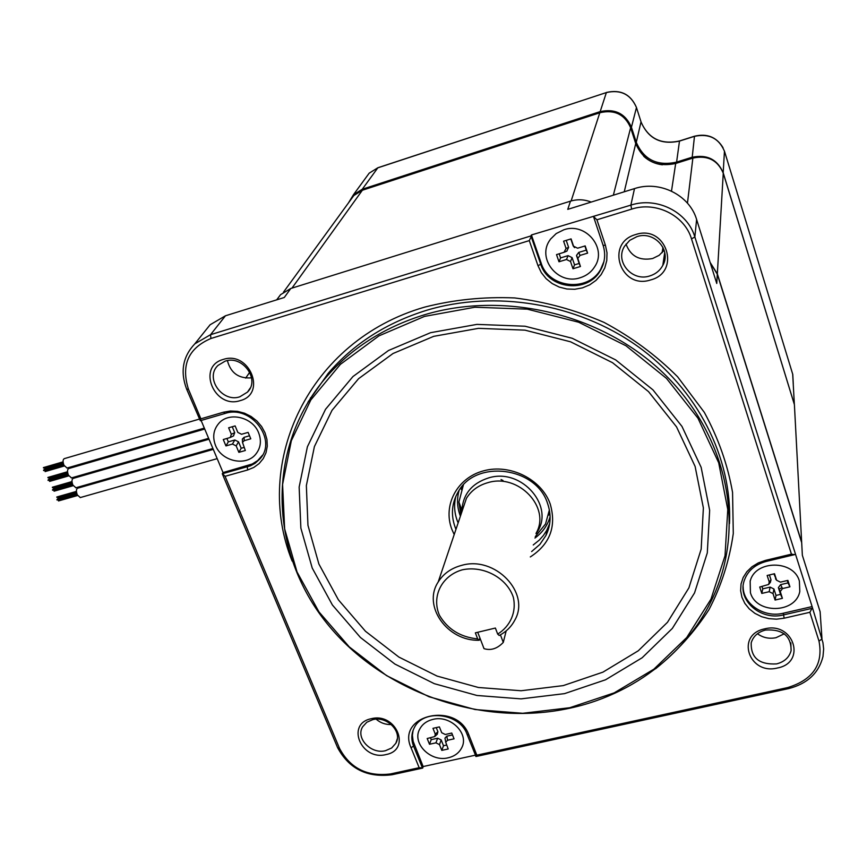 <?xml version="1.0" encoding="UTF-8"?>
<svg xmlns="http://www.w3.org/2000/svg" width="867" height="867" viewBox="0 0 867 867"><rect width="100%" height="100%" fill="white"/><g stroke="black" fill="none" stroke-linecap="round" stroke-linejoin="round"><path stroke-width="1.3" d="M794.898 414.036L794.4 404.618L723.262 173.205C717.638 160.048 707.505 155.009 692.863 158.087L675.686 163.462L671.491 191.119M350.301 200.375L353.844 195.519L362.373 190.241L600.257 112.634C614.681 109.459 624.814 114.498 630.645 127.752L635.728 143.575C643.292 160.872 656.612 167.504 675.686 163.462M794.4 404.618L801.661 542.2L717.334 273.831L710.127 262.43M80.317 497.56L77.315 494.894C76.036 491.372 76.133 489.151 77.607 488.219L213.282 449.377M209.001 439.222L73.175 478.4C71.701 479.332 71.603 481.543 72.882 485.065L75.906 487.753M204.72 429.024L68.721 468.548C67.247 469.47 67.16 471.691 68.439 475.203L71.495 477.912M199.269 419.119L64.256 458.654C62.782 459.575 62.695 461.786 63.974 465.297L67.052 468.028M200.884 418.826L188.486 389.348C180.845 365.17 188.312 348.22 210.898 338.498L529.282 240.603L538.006 265.736L541.322 272.639L546.134 278.686L552.203 283.574L559.226 287.075L566.866 289.004L574.756 289.275L582.494 287.866L589.701 284.842L596.03 280.355L601.145 274.601L604.798 267.87L606.781 260.501L607.008 252.861L605.437 245.328L596.929 219.795L631.664 209.12C655.886 201.09 684.681 215.417 691.508 238.891L791.441 554.154L765.485 560.385L758.322 562.9L752.014 566.736L746.877 571.689L743.16 577.53L741.047 583.946L740.624 590.611L741.903 597.2L744.829 603.378L749.24 608.862L754.919 613.37L761.584 616.697L768.921 618.659L776.55 619.168L784.126 618.204L809.865 612.297L819.001 641.125C823.444 664.295 813.008 679.782 787.713 687.574L476.828 755.168L468.874 734.956C456.876 700.915 395.948 714.896 411.056 747.766L419.162 767.707L390.54 773.938C367.305 776.821 350.333 768.379 339.626 748.589L225.073 476.319L247.604 469.99L253.793 467.454L259.103 463.596L263.243 458.61L266.017 452.726L267.274 446.256L266.949 439.504L265.031 432.828L261.639 426.553L256.914 421.004L251.116 416.485L244.537 413.212L237.515 411.348L230.394 411.001L223.556 412.183L200.884 418.826L200.288 420.701L225.073 413.451C250.942 404.466 277.884 440.078 259.851 458.99L255.147 463.26L250.411 465.85L222.277 473.772L337.61 747.668C349.054 768.812 367.185 777.84 392.003 774.751L422.695 768.075L423.139 766.547L475.289 755.2M419.162 767.707L422.413 767.913L413.548 746.075C411.077 739.714 411.294 733.634 414.209 727.868C422.955 708.664 459.857 712.999 467.031 734.23L476.005 756.501L788.504 688.615C807.264 683.825 818.762 673.15 822.978 656.579L823.65 649.015L822.946 642.685L812.108 606.586L694.857 236.973C687.564 211.862 656.752 196.527 630.862 205.132L531.417 234.968L541.138 263.048C548.573 288.147 588.01 292.515 600.603 269.431L603.952 261.541M710.246 262.788L717.302 274.21L801.693 542.72L802.278 553.861M204.005 332.375L210.107 324.767L225.463 315.783L284.289 297.489L290.781 288.483L570.475 201.155C577.465 199.074 584.358 199.377 591.175 202.076M570.475 201.155L567.766 209.359L634.503 188.605C659.646 180.173 689.547 195.053 696.613 219.503L716.76 283.487L717.302 274.21M801.693 542.72L802.354 555.292L820.117 611.712L821.244 628.207M371.217 718.721C345.565 723.739 361.192 761.053 385.988 754.572C411.706 749.933 396.371 712.089 371.217 718.721M240.202 400.619C267.079 393.965 249.458 350.441 223.242 359.437C196.451 366.557 214.398 409.387 240.202 400.619M650.586 279.943C681.668 272.162 666.333 224.141 635.739 234.534C604.722 242.868 620.512 290.066 650.586 279.943M764.661 628.868C735.249 634.687 748.86 675.382 777.45 667.991C806.895 662.616 793.695 621.281 764.661 628.868M655.55 668.793C676.618 651.832 694.434 632.097 709 609.599C721.366 585.789 729.461 560.429 733.287 533.498L732.561 492.423C727.727 464.777 718.32 438.095 704.318 412.356L677.604 376.787C656.091 355.275 631.588 337.155 604.082 322.416C575.374 309.963 545.549 301.803 514.63 297.934C483.678 296.644 453.679 299.711 424.635 307.124C308.457 340.558 252.33 462.555 292.157 561.101M729.483 523.592C732.377 457.993 697.588 388.969 637.18 345.966C576.663 303.136 494.873 289.784 426.521 310.321C386.27 322.849 353.476 343.874 328.138 373.417L307.991 402.115M424.299 314.829C501.549 291.507 595.499 312.163 657.37 367.51C719.252 422.912 743.095 506.545 721.149 575.991C700.471 642.826 640.529 692.917 570.237 708.111C480.21 727.901 379.399 691.4 324.356 620.133C269.279 549.06 266.418 447.838 325.32 378.229C350.799 348.534 383.788 327.401 424.299 314.829M424.527 316.401L474.899 307.232L527.277 309.151L578.636 322.221L625.974 345.77L666.517 378.435L697.978 418.23L718.7 462.783L727.771 509.493L725.029 555.747L710.983 599.13L686.74 637.516L653.859 669.194L614.183 692.874L569.76 707.721L522.703 713.292L475.116 709.542L429.078 696.775L386.519 675.588L349.271 646.901L318.958 611.885L297.034 571.971L284.636 528.848L282.588 484.415L291.334 440.729L310.809 399.98L340.395 364.346L378.901 335.887L424.527 316.401M701.143 467.335L681.971 426.412L652.981 389.89L615.7 359.924L572.22 338.282L525.055 326.23L476.926 324.388L430.574 332.69L388.524 350.485L352.956 376.549L325.537 409.278L307.395 446.787L299.148 487.081L300.871 528.144L312.218 568.037L332.419 605.014L360.412 637.462L394.886 664.057L434.302 683.673L476.948 695.475L521.002 698.878L564.536 693.633L605.556 679.782L642.122 657.782L672.348 628.412L694.543 592.92L707.299 552.886L709.65 510.284L701.143 467.335M695.106 466.424L676.542 426.889L648.527 391.624L612.514 362.688L570.529 341.793L524.979 330.154L478.486 328.344L433.695 336.342L393.033 353.508L358.602 378.673L332.028 410.308L314.407 446.581L306.354 485.574L307.958 525.337L318.883 564.005L338.401 599.834L365.495 631.295L398.885 657.078L437.066 676.076L478.389 687.488L521.067 690.75L563.214 685.613L602.923 672.153L638.285 650.781L667.482 622.3L688.886 587.902L701.165 549.147L703.375 507.932L695.106 466.424M530.301 556.939C550.014 544.151 556.657 526.497 550.22 503.998C541.55 479.213 509.969 463.498 483.569 470.835C457.028 477.804 442.506 505.461 451.924 529.499L454.2 534.56M531.623 551.575L539.892 544.4L545.939 535.492C550.859 525.283 551.401 514.619 547.586 503.489C536.305 466.793 475.853 459.12 458.275 491.697C451.707 502.979 450.688 514.911 455.208 527.461L455.966 529.336M549.689 523.516L546.763 530.322L543.425 535.448L539.317 540.065L533.238 544.975M458.134 522.909L457.375 521.056C454.308 512.798 453.809 504.529 455.879 496.238M385.512 750.692C371.087 754.55 355.372 738.12 362.688 726.73L366.806 722.244L372.734 719.653C387.029 715.719 402.787 731.9 395.84 743.279L391.656 747.993L385.512 750.692M376.17 719.187C380.537 722.959 385.577 724.736 391.32 724.541M225.16 361.138C242.63 354.885 260.382 379.692 247.474 392.112L239.845 396.793C222.201 402.982 204.514 377.709 218.029 365.397L225.16 361.138M227.403 360.618C230.709 373.048 238.761 378.792 251.571 377.839M636.931 236.637C654.184 230.579 671.719 250.162 662.811 265.389C659.96 270.602 655.615 274.124 649.773 275.944C632.119 282.003 614.605 261.498 624.543 246.239L629.778 240.322L636.931 236.637M626.017 244.071C630.547 256.166 639.434 260.978 652.667 258.507L659.148 255.321L664.133 250.205M776.572 663.905C759.145 664.805 750.692 657.75 751.223 642.75C753.239 636.259 757.996 632.021 765.496 630.038C782.663 629.009 791.203 635.879 791.105 650.651C789.198 657.479 784.353 661.889 776.572 663.905M757.465 633.723C762.906 637.744 769.083 639.066 775.998 637.7L784.245 633.81M596.929 219.795L593.635 216.609M593.787 217.4L603.107 245.339C605.86 254.204 604.928 262.625 600.322 270.602C587.696 293.729 548.193 289.35 540.737 264.207L531.211 236.68L529.282 240.603M531.211 236.68L531.07 235.889L210.551 334.684L194.826 343.831C182.807 356.565 180.065 371.64 186.611 389.066L200.288 420.701M222.656 473.859L225.073 476.319M222.277 473.772L223.047 472.58L201.111 420.462M276.671 299.863L280.572 294.661L290.781 288.483M663.537 260.458L664.675 260.122M809.865 612.297L812.195 608.016M811.599 608.45L783.4 614.931C761.096 620.859 737.524 600.712 744.059 581.139C747.343 571.158 754.713 564.59 766.168 561.448L794.573 554.642L791.441 554.154M795.18 554.219L794.573 554.642M531.07 235.889L531.417 234.968M743.138 586.721C742.965 604.136 764.25 618.128 783.356 613.207L812.108 606.586M475.734 756.327L476.828 755.168M413.082 730.393L412.399 735.292L413.136 741.307L423.139 766.547M223.047 472.58L252.275 463.986L257.705 460.55L262.452 455.251M501.039 479.559L503.033 480.513M463.368 485.032L458.914 502.026L460.876 514.803M535.286 536.64L545.538 523.982L549.364 509.98M479.895 637.917L479.256 640.247C447.513 641.482 422.196 606.066 438.182 582.017C443.395 573.716 451.187 568.167 461.547 565.392C494.938 555.389 530.918 592.855 514.738 620.263C511.292 626.787 506.122 631.859 499.24 635.489L497.691 634.113C510.565 626.017 516.624 611.885 513.318 597.233C506.848 577.812 483.353 565.219 462.187 569.847C441.563 575.775 431.354 596.583 439.439 615.277C447.74 629.312 460.496 637.18 477.674 638.892L479.256 640.247M497.691 634.113L495.382 628.044L475.354 632.845L477.674 638.892M643.737 156.309C648.982 161.089 655.192 163.917 662.377 164.806M794.302 404.271L723.241 172.923C717.432 159.333 706.973 154.131 691.855 157.317L676.227 162.205C657.153 166.258 643.834 159.626 636.28 142.329L631.425 127.254C625.421 113.566 614.952 108.364 600.051 111.648L362.265 189.255L353.476 194.696L348.436 202.943M432.904 719.404C426.846 720.878 422.489 724.053 419.812 728.919C411.489 743.073 430.606 762.407 448.228 757.791C454.579 756.284 459.077 752.935 461.732 747.744C469.491 733.623 450.32 714.69 432.904 719.404M447.567 740.255L445.703 742.206L448.196 748.98L441.791 750.378L439.482 744.601L435.938 742.835L429.49 744.254L427.182 738.521L434.757 736.549L435.299 734.154L432.969 728.334L439.385 726.893L441.715 732.723L445.27 734.49L451.761 733.048L454.048 738.825L447.567 740.255L446.819 736.17L452.498 734.913M445.161 739.15L444.966 738.12L446.819 736.17M430.487 737.784L431.235 739.638L437.662 738.207L441.195 739.963L443.503 745.739L446.635 745.056M436.253 727.597L437.911 731.737L437.228 734.251M441.791 750.378L443.503 745.739M429.49 744.254L431.235 739.638M779.032 589.126L782.034 587.598M750.172 581.323L750.421 592.66C756.23 614.378 795.852 613.554 799.797 591.424L799.385 581.139C793.825 559.616 754.854 559.898 750.172 581.323L750.172 580.901M776.604 580.229L780.441 582.147L787.886 580.391L789.935 586.818L782.5 588.563L780.257 591.565L782.413 598.328L775.087 600.04L773.006 593.592L769.181 591.695L761.8 593.418L759.72 587.035L768.65 584.456L769.246 581.974L767.154 575.482L774.513 573.737L776.604 580.229L773.938 573.867M776.572 580.196L775.521 578.788M762.006 586.493L762.765 588.845L770.134 587.111L773.949 589.007L776.019 595.434L780.538 594.383L778.382 587.631L780.614 584.64L788.027 582.895L787.269 580.532M769.419 574.951L771.001 579.85L770.329 582.407M789.935 586.818L788.027 582.895M782.413 598.328L780.538 594.383M775.087 600.04L776.019 595.434M761.8 593.418L762.765 588.845M550.285 239.552C536.142 257.954 557.871 285.536 580.153 277.754C586.439 275.793 591.305 272.097 594.74 266.668C607.388 248.211 585.572 221.985 563.853 229.777L556.202 233.57L550.382 239.27M564.038 252.319L566.075 248.461L563.593 241.178L571.082 238.891L573.553 246.195L577.606 248.2L585.182 245.903L587.609 253.131L580.045 255.418L577.812 258.409L580.446 266.505L572.979 268.748L570.519 261.52L566.487 259.504L558.977 261.78L556.516 254.605L564.038 252.319M566.227 240.376L568.611 247.366L566.812 251.127M574.583 247.659L573.206 245.968L570.833 238.967M559.182 253.793L560.591 257.9L568.08 255.635L572.101 257.64L574.55 264.847L579.145 263.47L576.522 255.397L578.744 252.405L586.276 250.13L584.889 246M587.609 253.131L586.276 250.13M580.446 266.505L579.145 263.47M572.979 268.748L574.55 264.847M558.977 261.78L560.591 257.9M258.691 432.947C252.861 417.07 228.975 411.37 218.831 423.367C213.445 429.707 212.328 437.033 215.493 445.345C221.54 461.407 245.892 466.793 255.776 454.189C260.696 448.011 261.661 440.924 258.691 432.947M236.182 445.909L232.464 444.056L225.951 445.92L223.274 439.526L230.243 437.488L231.337 434.28L228.639 427.799L235.13 425.914L237.829 432.416L241.557 434.269L248.125 432.384L250.78 438.81L244.212 440.685L242.5 442.387L245.328 450.504L238.858 452.346L236.182 445.909L238.523 441.834L241.189 448.261L244.06 447.448M226.905 438.485L228.314 441.856L234.816 439.992L238.523 441.834M238.858 452.346L241.189 448.261M232.258 426.748L234.719 432.687L233.461 435.949M242.424 440.479L242.359 439.038L244.06 437.336L249.523 435.776M225.951 445.92L228.314 441.856M490.256 629.279L480.47 631.62M500.422 634.85L503.283 642.393C497.344 648.668 490.928 650.749 484.024 648.657L483.374 647.107M506.187 630.862L503.283 642.393M362.373 190.241L291.962 288.126M365.657 178.006L369.179 173.172L377.665 167.895L606.369 92.563L571.125 200.971M630.645 127.752L613.348 195.183M635.728 143.575L624.251 191.791M662.952 247.323L662.139 252.687M692.863 158.087L687.455 203.171M723.262 173.205L717.334 273.831M310.57 397.736L310.31 398.43M339.626 748.589L337.61 747.668M390.54 773.938L392.003 774.751M631.664 209.12L630.862 205.132L634.503 188.605M605.437 245.328L603.107 245.339M538.006 265.736L540.737 264.207L541.138 263.048M210.898 338.498L210.551 334.684L225.463 315.783M188.486 389.348L186.611 389.066M223.556 412.183L225.073 413.451M247.604 469.99L247.312 466.923L248.19 465.503M820.117 611.712L821.981 638.957L819.001 641.125M696.613 219.503L694.857 236.973L691.508 238.891M787.713 687.574L788.504 688.615M784.126 618.204L783.356 613.207M765.485 560.385L766.168 561.448M411.056 747.766L413.548 746.075L414.112 744.265M468.874 734.956L467.031 734.23M460.41 516.19C457.104 507.574 456.671 498.969 459.12 490.375M550.101 516.786C547.521 525.456 542.471 532.544 534.939 538.049M461.547 512.787L459.781 504.41M461.309 489.541L462.761 485.693M549.526 510.869L548.692 514.911M536.023 533.671C556.202 507.737 522.162 467.28 488.598 477.912C471.951 483.287 463.054 494.071 461.883 510.23L458.914 502.026M461.894 511.779L462.122 511.107M536.153 533.14C551.044 507.488 518.412 473.079 487.883 482.659C478.4 485.325 471.258 490.549 466.435 498.308L438.182 582.017M606.466 92.444C620.653 89.279 630.623 94.232 636.389 107.302L636.465 107.53C630.71 94.362 620.674 89.366 606.369 92.563L377.882 167.743L362.265 189.255L362.395 190.231M630.612 127.687L631.425 127.254L636.465 107.53L641.092 122.052C648.332 138.698 661.109 145.049 679.414 141.104L694.413 136.357C708.913 133.269 718.949 138.254 724.509 151.335L792.774 374.425L793.272 383.832M641.027 121.814L636.28 142.329L635.468 142.762M692.083 158.325L694.489 136.217L679.5 140.963L676.444 163.224M724.454 151.151L723.176 172.956M792.698 374.165L794.345 404.239M439.482 744.601L441.195 739.963M435.938 742.835L437.662 738.207M435.299 734.154L437.911 731.737M782.5 588.563L780.614 584.64M780.343 591.879L778.468 587.945M773.006 593.592L773.949 589.007M769.181 591.695L770.134 587.111M769.246 581.974L771.001 579.85M566.075 248.461L568.611 247.366M580.045 255.418L578.744 252.405M577.986 259.266L576.696 256.253M570.519 261.52L572.101 257.64M566.487 259.504L568.08 255.635M232.464 444.056L234.816 439.992M231.337 434.28L234.719 432.687M244.212 440.685L244.06 437.336M249.729 372.246L245.664 378.099M353.844 195.519L283.498 292.146M217.184 458.643L80.176 497.593M77.423 495.133L58.392 500.552M77.607 495.501L58.501 500.942M76.61 492.716L58.262 497.951M76.697 493.106L58.371 498.341M76.426 491.394L56.778 497.008M76.459 491.806L56.886 497.398M76.925 493.897L56.908 499.609M77.065 494.288L57.016 499.999M76.751 493.312L57.58 498.774M76.86 493.702L57.688 499.164M75.776 487.796L212.914 448.499M73.001 485.325L53.96 490.798M73.196 485.693L54.057 491.188M71.994 481.575L52.334 487.243M72.026 481.987L52.443 487.633M72.178 482.919L53.83 488.197M72.275 483.309L53.938 488.587M72.503 484.079L52.464 489.844M72.633 484.469L52.573 490.234M72.329 483.504L53.147 489.021M72.438 483.894L53.255 489.411M71.365 477.945L208.633 438.323M68.569 475.495L49.506 481.012M68.764 475.864L49.614 481.402M67.55 471.735L47.88 477.435M67.583 472.147L47.988 477.825M67.745 473.089L49.376 478.411M67.832 473.48L49.484 478.801M68.059 474.227L47.999 480.036M68.19 474.617L48.108 480.426M67.886 473.664L48.693 479.223M68.005 474.054L48.801 479.614M66.932 468.072L204.33 428.103M64.125 465.612L45.03 471.182M64.321 465.98L45.138 471.572M63.085 461.84L43.404 467.595M63.118 462.252L43.513 467.985M63.291 463.216L44.911 468.581M63.378 463.617L45.019 468.971M63.432 463.78L44.217 469.394M63.54 464.17L44.325 469.784M63.594 464.344L43.523 470.196M63.735 464.723L43.632 470.586M328.138 373.417L325.32 378.229M545.939 535.492L547.467 528.968M397.27 738.89L395.84 743.279M250.195 388.102L247.474 392.112M664.718 252.47L662.811 265.389M790.823 642.87L791.105 650.651M600.603 269.431L600.322 270.602M210.107 324.767L194.826 343.831M276.801 299.819L280.572 294.661M260.707 457.581L259.851 458.99M549.537 510.923L548.638 515.171M353.476 194.696L369.179 173.172L377.839 167.764M641.201 122.355C648.581 138.709 661.337 144.908 679.479 140.963M694.489 136.217C707.049 133.225 716.565 137.062 723.035 147.704M445.714 742.152L444.977 738.12M434.963 736.343L437.358 734.121M780.257 591.554L778.393 587.631M768.942 584.087L770.395 582.321M564.655 252.08L567.029 251.029M577.812 258.377L576.533 255.397M230.427 437.391L233.624 435.873M242.511 442.365L242.359 439.038M477.728 632.271L484.024 648.657"/></g></svg>
